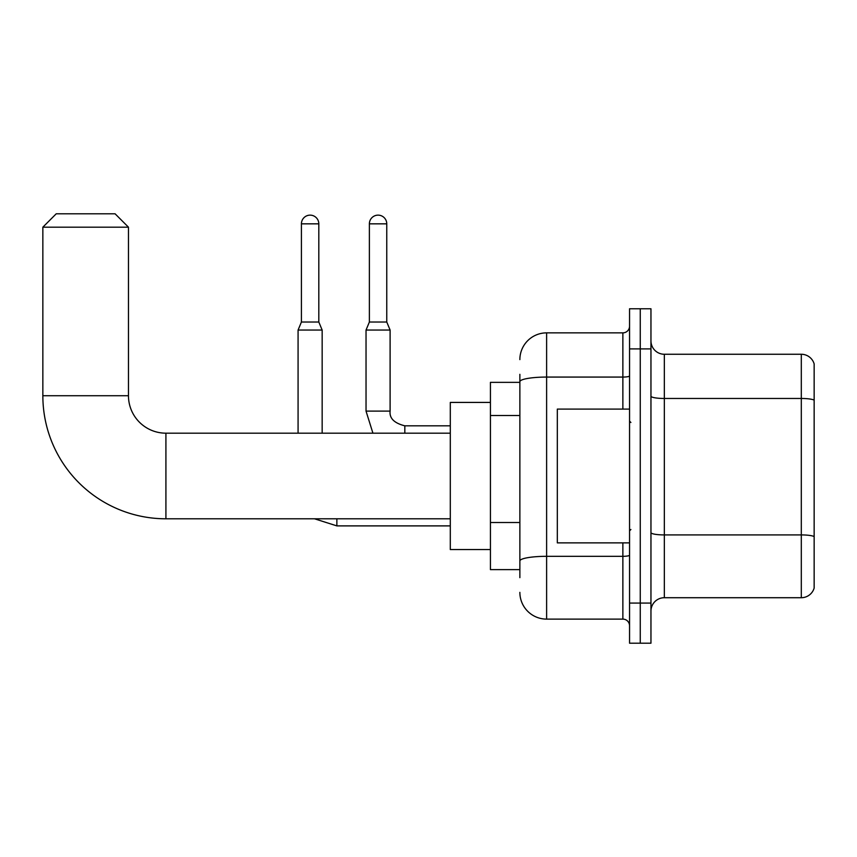 <?xml version="1.0" encoding="UTF-8"?>
<svg xmlns="http://www.w3.org/2000/svg" width="857" height="857" viewBox="0 0 857 857"><rect width="100%" height="100%" fill="white"/><g stroke="black" fill="none" stroke-linecap="round" stroke-linejoin="round"><path stroke-width="1.29" d="M519.867 382.351L490.429 382.351L490.429 569.626L519.867 569.626M519.867 577.65L519.867 374.327M629.552 603.071L629.552 643.2L640.254 643.2L640.254 603.071L640.254 643.2L650.956 643.2L650.956 603.071L640.254 603.071L640.254 348.906L640.254 603.071L629.552 603.071L629.552 348.906L640.254 348.906L640.254 308.777L640.254 348.906L650.956 348.906L650.956 603.071M650.956 348.906L650.956 308.777L629.552 308.777L629.552 348.906M519.867 359.608A26.749 26.749 0 0 1 546.616 332.859L546.616 619.118L622.868 619.118L622.868 542.867M546.616 332.859L622.868 332.859A6.685 6.685 0 0 0 629.552 326.163M519.867 407.482L519.867 381.719A26.749 4.649 180 0 1 546.616 377.069L622.868 377.069L622.868 332.859M629.552 625.803A6.685 6.685 0 0 0 622.868 619.118M546.616 619.118A26.749 26.749 0 0 1 519.867 592.369M650.956 611.095A13.38 13.38 0 0 1 664.336 597.715L801.306 597.715L801.306 354.262L664.336 354.262A13.38 13.38 0 0 1 650.956 340.882A13.38 13.38 0 0 0 664.336 354.262L664.336 597.715M814.15 363.893A13.38 13.38 0 0 0 801.306 354.262A13.38 13.38 0 0 1 814.15 363.893L814.15 588.084A13.38 13.38 0 0 1 801.306 597.715M450.3 518.796L165.915 518.796A123.065 123.065 0 0 1 42.85 395.73L42.85 227.18L56.23 213.8L115.084 213.8L128.464 227.18L42.85 227.18M165.915 518.796L165.915 433.181A37.451 37.451 0 0 1 128.464 395.73L128.464 227.18M490.429 402.415L450.3 402.415L450.3 549.562L490.429 549.562M318.815 322.018L301.418 322.018L301.418 223.838A8.699 8.699 0 0 1 310.116 215.139A8.699 8.699 0 0 1 318.815 223.838L318.815 322.018L322.157 330.052L322.157 433.181M298.075 433.181L298.075 330.052L322.157 330.052M386.764 322.018L369.378 322.018L369.378 223.838A8.699 8.699 0 0 1 378.066 215.139A8.699 8.699 0 0 1 386.764 223.838L386.764 322.018L390.106 330.052L366.035 330.052L366.035 411.114L390.085 411.114C389.303 418.248 394.209 423.154 404.825 425.822L404.825 433.181M629.552 409.1L557.318 409.1L557.318 542.867L629.552 542.867M519.867 415.516L490.429 415.516M519.867 522.524L490.429 522.524M629.552 555.154A6.685 1.157 0 0 1 622.868 556.322L546.616 556.322A26.749 4.649 180 0 0 519.867 560.96M622.868 409.1L622.868 377.069A6.685 1.157 0 0 0 629.552 375.912M814.15 400.144A13.38 2.325 180 0 0 801.306 398.473L664.336 398.473A13.38 2.325 0 0 1 650.956 396.148M814.15 536.589A13.38 2.325 180 0 0 801.306 534.918L664.336 534.918A13.38 2.325 -0 0 1 650.956 532.593M42.85 395.73L128.464 395.73M450.3 525.887L336.865 525.887L314.519 518.796L336.865 525.887L336.865 518.796M301.418 223.838L318.815 223.838M369.378 223.838L386.764 223.838M450.3 433.181L165.915 433.181M301.418 322.018L298.075 330.052M366.035 411.114L372.924 433.181M390.106 411.114C389.303 418.248 394.209 423.154 404.825 425.822C394.209 423.154 389.303 418.248 390.106 411.114L390.106 330.052M450.3 425.822L404.825 425.822M369.378 322.018L366.035 330.052M630.891 422.48L629.552 421.141M630.891 529.497L629.552 530.837"/></g></svg>
